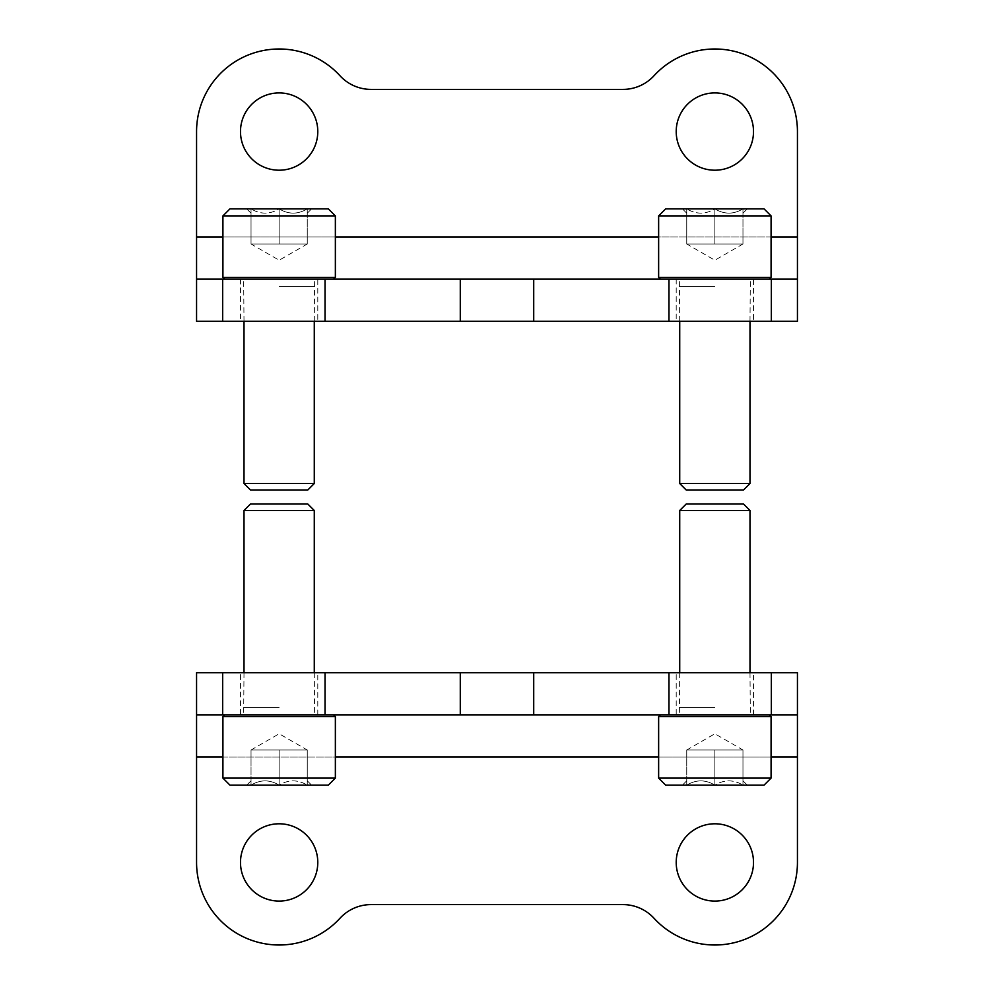 <?xml version="1.0" encoding="UTF-8"?>
<svg xmlns="http://www.w3.org/2000/svg" width="994" height="994" viewBox="0 0 994 994"><rect width="100%" height="100%" fill="white"/><g stroke="black" fill="none" stroke-linecap="round" stroke-linejoin="round"><path stroke-width="0.75" stroke-dasharray="4.97 3.73" d="M797.436 236.982L797.436 131.568A82.577 82.577 0 0 0 654.015 75.743A42.17 42.17 0 0 1 622.94 89.398L371.06 89.398A42.17 42.17 0 0 1 339.985 75.743A82.577 82.577 0 0 0 196.563 131.568L196.563 321.31L797.436 321.31L797.436 236.982L196.563 236.982M317.794 321.31L240.486 321.31L317.794 321.31L317.794 279.14L240.486 279.14L317.794 279.14M753.514 321.31L676.206 321.31L753.514 321.31L753.514 279.14L676.206 279.14L753.514 279.14M797.436 279.14L196.563 279.14M317.794 131.568A38.654 38.654 0 0 0 279.14 92.914A38.654 38.654 0 0 0 240.486 131.568A38.654 38.654 0 0 0 279.14 170.21A38.654 38.654 0 0 0 317.794 131.568M753.514 131.568A38.654 38.654 0 0 0 714.86 92.914A38.654 38.654 0 0 0 676.206 131.568A38.654 38.654 0 0 0 714.86 170.21A38.654 38.654 0 0 0 753.514 131.568M196.563 757.018L196.563 862.432A82.577 82.577 0 0 0 339.985 918.257A42.17 42.17 0 0 1 371.06 904.602L622.94 904.602A42.17 42.17 0 0 1 654.015 918.257A82.577 82.577 0 0 0 797.436 862.432L797.436 672.689L196.563 672.689L196.563 757.018L797.436 757.018M676.206 672.689L753.514 672.689L676.206 672.689L676.206 714.86L753.514 714.86L676.206 714.86M240.486 672.689L317.794 672.689L240.486 672.689L240.486 714.86L317.794 714.86L240.486 714.86M196.563 714.86L797.436 714.86M676.206 862.432A38.654 38.654 0 0 0 714.86 901.086A38.654 38.654 0 0 0 753.514 862.432A38.654 38.654 0 0 0 714.86 823.79A38.654 38.654 0 0 0 676.206 862.432M240.486 862.432A38.654 38.654 0 0 0 279.14 901.086A38.654 38.654 0 0 0 317.794 862.432A38.654 38.654 0 0 0 279.14 823.79A38.654 38.654 0 0 0 240.486 862.432M251.035 785.136C260.316 779.47 269.685 779.47 279.14 785.136C288.434 779.47 297.802 779.47 307.258 785.136C307.258 779.482 307.258 779.482 307.258 785.136C307.258 779.482 307.258 779.482 307.258 785.136L311.607 785.136L307.258 785.136C297.964 779.47 288.595 779.47 279.14 785.136L307.258 785.136L279.14 785.136C269.859 779.47 260.49 779.47 251.035 785.136L279.14 785.136L251.035 785.136C251.035 779.482 251.035 779.482 251.035 785.136C251.035 779.482 251.035 779.482 251.035 785.136L246.686 785.136L251.035 785.136L251.035 749.998L307.258 749.998L251.035 749.998L265.087 749.998L251.035 749.998L251.035 785.136M328.343 785.136L229.949 785.136M335.363 778.103L222.917 778.103M335.363 716.612L222.917 716.612M279.14 714.86L333.611 714.86L279.14 714.86M279.14 707.691L244.002 707.691L279.14 707.691M314.278 510.494L244.002 510.494M307.817 504.033L250.476 504.033M265.087 749.998L293.205 749.998L265.087 749.998M307.258 749.998L307.258 785.136L307.258 749.998L279.14 733.771L251.035 749.998M279.14 749.998L279.14 785.136L279.14 749.998M686.742 785.136C696.036 779.47 705.405 779.47 714.86 785.136C724.141 779.47 733.51 779.47 742.965 785.136C742.965 779.482 742.965 779.482 742.965 785.136C742.965 779.482 742.965 779.482 742.965 785.136L747.314 785.136L742.965 785.136C733.684 779.47 724.315 779.47 714.86 785.136L742.965 785.136L714.86 785.136C705.566 779.47 696.198 779.47 686.742 785.136L714.86 785.136L686.742 785.136C686.742 779.482 686.742 779.482 686.742 785.136C686.742 779.482 686.742 779.482 686.742 785.136L682.393 785.136L686.742 785.136L686.742 749.998L742.965 749.998L686.742 749.998L700.795 749.998L686.742 749.998L686.742 785.136M764.051 785.136L665.657 785.136M771.083 778.103L658.637 778.103M771.083 716.612L658.637 716.612M714.86 714.86L660.389 714.86L714.86 714.86M714.86 707.691L679.722 707.691L714.86 707.691M749.998 510.494L679.722 510.494M743.524 504.033L686.183 504.033M700.795 749.998L728.913 749.998L700.795 749.998M742.965 749.998L742.965 785.136L742.965 749.998L714.86 733.771L686.742 749.998M714.86 749.998L714.86 785.136L714.86 749.998M742.965 208.864C733.684 214.53 724.315 214.53 714.86 208.864C705.566 214.53 696.198 214.53 686.742 208.864C686.742 214.518 686.742 214.518 686.742 208.864C686.742 214.518 686.742 214.518 686.742 208.864L682.393 208.864L686.742 208.864C696.036 214.53 705.405 214.53 714.86 208.864L686.742 208.864L714.86 208.864C724.141 214.53 733.51 214.53 742.965 208.864L714.86 208.864L742.965 208.864C742.965 214.518 742.965 214.518 742.965 208.864C742.965 214.518 742.965 214.518 742.965 208.864L747.314 208.864L742.965 208.864L742.965 244.002L686.742 244.002L742.965 244.002L728.913 244.002L742.965 244.002L742.965 208.864M665.657 208.864L764.051 208.864M658.637 215.897L771.083 215.897M658.637 277.388L771.083 277.388M714.86 279.14L660.389 279.14L714.86 279.14M714.86 286.309L679.722 286.309L714.86 286.309M679.722 483.506L749.998 483.506M686.183 489.967L743.524 489.967M728.913 244.002L700.795 244.002L728.913 244.002M686.742 244.002L686.742 208.864L686.742 244.002L714.86 260.229L742.965 244.002M714.86 244.002L714.86 208.864L714.86 244.002M307.258 208.864C297.964 214.53 288.595 214.53 279.14 208.864C269.859 214.53 260.49 214.53 251.035 208.864C251.035 214.518 251.035 214.518 251.035 208.864C251.035 214.518 251.035 214.518 251.035 208.864L246.686 208.864L251.035 208.864C260.316 214.53 269.685 214.53 279.14 208.864L251.035 208.864L279.14 208.864C288.434 214.53 297.802 214.53 307.258 208.864L279.14 208.864L307.258 208.864C307.258 214.518 307.258 214.518 307.258 208.864C307.258 214.518 307.258 214.518 307.258 208.864L311.607 208.864L307.258 208.864L307.258 244.002L251.035 244.002L307.258 244.002L293.205 244.002L307.258 244.002L307.258 208.864M229.949 208.864L328.343 208.864M222.917 215.897L335.363 215.897M222.917 277.388L335.363 277.388M279.14 279.14L333.611 279.14L279.14 279.14M279.14 286.309L314.278 286.309L279.14 286.309M244.002 483.506L314.278 483.506M250.476 489.967L307.817 489.967M293.205 244.002L265.087 244.002L293.205 244.002M251.035 244.002L251.035 208.864L251.035 244.002L279.14 260.229L307.258 244.002M279.14 244.002L279.14 208.864L279.14 244.002M771.083 236.982L658.637 236.982M335.363 236.982L222.917 236.982M222.917 757.018L335.363 757.018M658.637 757.018L771.083 757.018M676.206 279.14L676.206 321.31M240.486 279.14L240.486 321.31M317.794 714.86L317.794 672.689M753.514 714.86L753.514 672.689M251.035 780.787L246.686 785.136M307.258 780.787L311.607 785.136M244.002 672.689L243.654 714.86M314.278 672.689L314.638 714.86M686.742 780.787L682.393 785.136M742.965 780.787L747.314 785.136M679.722 672.689L679.362 714.86M749.998 672.689L750.346 714.86M742.965 213.213L747.314 208.864M686.742 213.213L682.393 208.864M749.998 321.31L750.346 279.14M679.722 321.31L679.362 279.14M307.258 213.213L311.607 208.864M251.035 213.213L246.686 208.864M314.278 321.31L314.638 279.14M244.002 321.31L243.654 279.14"/><path stroke-width="1.49" d="M797.436 236.982L797.436 279.14L196.563 279.14L196.563 131.568A82.577 82.577 0 0 1 339.985 75.743A42.17 42.17 0 0 0 371.06 89.398L622.94 89.398A42.17 42.17 0 0 0 654.015 75.743A82.577 82.577 0 0 1 797.436 131.568L797.436 236.982L771.083 236.982M797.436 279.14L797.436 321.31L196.563 321.31L196.563 279.14M279.14 92.914A38.654 38.654 0 0 1 312.613 150.889A38.654 38.654 0 0 1 245.667 150.889A38.654 38.654 0 0 1 279.14 92.914M714.86 92.914A38.654 38.654 0 0 1 748.333 150.889A38.654 38.654 0 0 1 681.387 150.889A38.654 38.654 0 0 1 714.86 92.914M196.563 757.018L196.563 714.86L797.436 714.86L797.436 862.432A82.577 82.577 0 0 1 654.015 918.257A42.17 42.17 0 0 0 622.94 904.602L371.06 904.602A42.17 42.17 0 0 0 339.985 918.257A82.577 82.577 0 0 1 196.563 862.432L196.563 757.018L222.917 757.018M196.563 714.86L196.563 672.689L797.436 672.689L797.436 714.86M714.86 901.086A38.654 38.654 0 0 1 681.387 843.111A38.654 38.654 0 0 1 748.333 843.111A38.654 38.654 0 0 1 714.86 901.086M279.14 901.086A38.654 38.654 0 0 1 245.667 843.111A38.654 38.654 0 0 1 312.613 843.111A38.654 38.654 0 0 1 279.14 901.086M222.917 778.103L229.949 785.136L328.343 785.136L335.363 778.103L335.363 716.612L222.917 716.612L222.917 778.103L335.363 778.103M244.002 672.689L244.002 510.494L314.278 510.494L314.278 672.689M244.002 510.494L250.476 504.033L307.817 504.033L314.278 510.494M658.637 778.103L665.657 785.136L764.051 785.136L771.083 778.103L771.083 716.612L658.637 716.612L658.637 778.103L771.083 778.103M679.722 672.689L679.722 510.494L749.998 510.494L749.998 672.689M679.722 510.494L686.183 504.033L743.524 504.033L749.998 510.494M771.083 215.897L764.051 208.864L665.657 208.864L658.637 215.897L658.637 277.388L771.083 277.388L771.083 215.897L658.637 215.897M749.998 321.31L749.998 483.506L679.722 483.506L679.722 321.31M749.998 483.506L743.524 489.967L686.183 489.967L679.722 483.506M335.363 215.897L328.343 208.864L229.949 208.864L222.917 215.897L222.917 277.388L335.363 277.388L335.363 215.897L222.917 215.897M314.278 321.31L314.278 483.506L244.002 483.506L244.002 321.31M314.278 483.506L307.817 489.967L250.476 489.967L244.002 483.506M658.637 236.982L335.363 236.982M222.917 236.982L196.563 236.982M222.668 279.14L222.668 321.31M325.038 279.14L325.038 321.31M460.284 279.14L460.284 321.31M533.716 279.14L533.716 321.31M668.962 279.14L668.962 321.31M771.332 279.14L771.332 321.31M335.363 757.018L658.637 757.018M771.083 757.018L797.436 757.018M771.332 714.86L771.332 672.689M668.962 714.86L668.962 672.689M533.716 714.86L533.716 672.689M460.284 714.86L460.284 672.689M325.038 714.86L325.038 672.689M222.668 714.86L222.668 672.689M224.681 714.86L222.917 716.612M333.611 714.86L335.363 716.612M660.389 714.86L658.637 716.612M769.319 714.86L771.083 716.612M769.319 279.14L771.083 277.388M660.389 279.14L658.637 277.388M333.611 279.14L335.363 277.388M224.681 279.14L222.917 277.388"/></g></svg>
